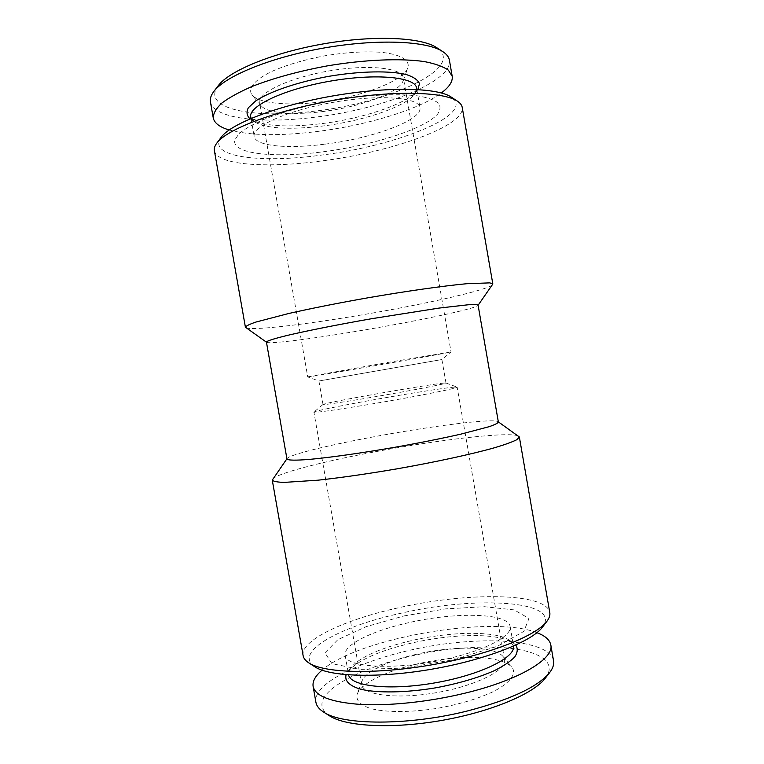 <?xml version="1.0" encoding="UTF-8"?>
<svg xmlns="http://www.w3.org/2000/svg" width="764" height="764" viewBox="0 0 764 764"><rect width="100%" height="100%" fill="white"/><g stroke="black" fill="none" stroke-linecap="round" stroke-linejoin="round"><path stroke-width="0.57" stroke-dasharray="3.82 2.86" d="M250.029 118.85L250.439 119.146C263.284 126.203 286.806 127.731 321.014 123.72C363.196 118.64 408.177 103.579 417.621 89.971L417.908 89.55M229.143 129.985C250.296 135.629 279.519 136.145 316.821 131.551C366.195 125.42 418.892 109.72 441.325 92.95M218.237 85.702C200.464 108.918 253.753 119.127 314.147 111.191C388.551 103.111 467.1 67.547 436.588 47.597M318.569 102.156C359.71 97.439 403.23 81.471 407.89 67.786C410.182 60.261 400.67 54.282 380.978 52.277C364.867 51.188 346.378 52.315 325.493 55.667C304.721 59.592 286.93 64.787 272.146 71.281C254.297 79.828 247.374 88.681 252.072 94.984C259.006 103.446 287.35 106.015 318.569 102.156M515.795 645.093L513.207 642.83C502.664 636.584 483.965 634.368 457.12 636.173C442.089 637.281 426.961 639.573 411.729 643.03C379.001 650.775 357.686 660.335 347.773 671.709L346.111 674.707M536.939 632.688C491.815 614.753 358.392 638.035 322.016 670.19M545.219 678.289C562.552 656.123 521.134 643.775 467.854 647.824C389.105 651.702 293.873 692.69 329.666 715.906M458.429 657.833C444.619 658.74 430.715 660.822 416.714 664.05C386.479 671.002 361.076 683.255 357.227 694.046C355.604 700.168 360.102 705.01 370.702 708.543C386.154 712.631 412.159 712.535 439.348 707.989C460.148 704.055 477.892 698.707 492.589 691.964C510.285 683.054 516.932 673.743 511.89 667.048C503.734 659.351 485.923 656.276 458.429 657.833M221.235 137.214C206.395 156.992 260.381 163.515 321.09 155.14C396.134 146.125 476.898 114.256 451.218 97.076M355.986 97.143C381.007 94.354 403.048 94.02 418.882 96.035C428.222 97.763 434.802 100.189 438.622 103.302C440.818 106.712 440.351 110.484 437.209 114.61C423.304 129.431 371.867 145.485 323.105 151.797C274.343 158.253 231.788 154.127 234.758 140.089L238.931 133.757C244.375 129.164 252.531 124.456 263.399 119.604C287.13 109.978 322.141 101.411 355.986 97.143M314.921 666.848C292.249 652.189 340.687 626.155 401.129 613.206C475.189 595.824 562.676 600.179 542.478 627.139M404.185 615.889L445.632 608.889L484.395 606.692L514.21 609.901L528.965 618.487L523.827 631.389L497.421 646.268L454.036 659.685L403.869 668.089L359.729 669.379L331.91 663.639L324.967 652.819L337.889 639.63L366.223 626.633L404.185 615.889M214.378 150.642C216.919 165.234 266.98 168.367 321.243 161.003C390.213 152.351 465.4 126.213 462.22 107.39M245.741 327.651C250.134 330.755 296.89 325.559 348.518 317.108C414.671 306.44 488.616 290.301 492.675 284.561M266.435 342.071L266.579 342.272C269.224 344.239 309.048 339.206 354.009 331.719C411.7 322.217 475.714 308.923 478.016 305.371L478.083 305.132M286.958 458.983L287.102 458.495C289.69 454.656 328.272 445.269 372.412 437.056C429.187 426.35 493.277 418.099 498.071 421.671L498.376 422.091M272.547 479.2C276.501 473.537 321.52 461.905 372.154 452.345C437.17 439.873 511.393 431.039 518.785 436.225M303.107 655.598C300.328 639.926 345.977 619.174 399.286 607.609C466.785 592.186 546.203 592.339 549.784 612.547M308.35 376.748L384.349 363.034L451.027 351.927C451.257 352.548 307.739 377.597 307.739 376.929L308.35 376.748M319.524 380.883L441.898 359.538L319.524 380.883M321.501 111.706C359.214 107.304 399.047 92.921 403.058 80.974L403.392 77.861C402.294 68.359 371.132 64.329 333.266 70.24C295.41 76.047 262.396 90.095 259.913 100.265L259.722 102.93L261.097 105.747C267.123 113.148 292.889 115.288 321.501 111.706M454.532 387.1C444.734 387.816 406.486 393.88 371.867 400.116C341.145 405.627 315.16 410.927 313.966 412.063L313.909 412.159C313.412 413.257 346.254 408.482 385.868 401.568C425.472 394.663 457.999 388.017 457.158 387.157L454.532 387.1M443.903 383.079C428.384 384.349 323.774 402.838 323.057 404.462L323.678 404.595C327.68 404.548 357.332 399.916 389.344 394.272C421.384 388.628 446.52 383.614 445.995 383.06L443.903 383.079M416.265 654.299C388.542 660.621 365.373 671.594 362.021 681.039L361.639 684.582C362.814 695.173 397.175 699.566 436.664 692.614C476.173 685.776 507.009 670.009 504.526 659.647L502.97 656.448C494.7 646.067 452.775 645.628 416.265 654.299M553.547 660.803C550.901 645.217 513.131 638.341 468.408 641.607C397.614 645.8 311.502 676.952 315.904 702.269M513.523 646.124L509.321 640.165C495.884 630.663 451.046 631.389 411.901 640.499C380.415 647.948 359.959 657.069 350.533 667.87L348.594 674.908M408.788 622.65C372.584 630.625 343.074 644.806 345.137 655.226C345.041 667.927 398.359 670.62 448.974 658.415C486.945 649.686 512.491 635.495 510.113 626.432C508.213 612.776 455.048 611.907 408.788 622.65M210.434 101.898C213.328 118.687 261.842 123.988 314.329 117.274C381.121 109.548 453.176 81.853 449.413 60.184M250.764 116.968L254.383 121.877C266.588 128.572 289.145 129.985 322.055 126.117C362.652 121.209 405.904 106.779 414.833 93.876L416.571 88.032M325.197 144.129C372.536 138.36 422.626 120.158 419.971 107.571C419.064 97.4 379.689 94.173 333.629 102.271C287.55 110.255 251.595 126.623 254.192 136.508C255.682 146.296 288.295 149.028 325.197 144.129M445.995 383.06L441.898 359.538L451.027 351.927L403.392 77.861M323.019 404.519L318.903 381.007L307.739 376.929L259.722 102.93M323.057 404.462L313.966 412.063M445.947 383.012L457.063 387.09M504.526 659.647L457.158 387.157M361.639 684.582L313.909 412.159M362.021 681.039L357.227 694.046M502.97 656.448L511.89 667.048M350.533 667.87L347.773 671.709M509.321 640.165L513.207 642.83M345.137 655.226L348.527 674.564M510.113 626.432L513.475 645.771M403.058 80.974L407.89 67.786M261.097 105.747L252.072 94.984M414.833 93.876L417.621 89.971M254.383 121.877L250.439 119.146M251.022 118.43L254.192 136.508M416.829 89.493L419.971 107.571"/><path stroke-width="1.15" d="M417.908 89.55L419.465 83.629C417.965 80 413.658 77.002 406.534 74.624C390.098 70.527 360.455 71.004 329.093 76.276C297.798 81.949 269.74 91.537 255.673 100.953L248.367 107.724C246.17 111.974 246.724 115.679 250.029 118.85M441.325 92.95C449.27 87.058 452.89 81.5 452.202 76.266L448.382 70.164C443.206 66.564 435.251 63.708 424.507 61.607C400.899 58.131 364.8 59.563 327.278 65.885C298.648 71.214 273.588 78.071 252.091 86.456C239.294 92.024 229.2 97.563 221.808 103.092C216.097 108.469 213.251 113.425 213.261 117.971C214.378 123.119 219.679 127.13 229.143 129.985M452.202 76.266L449.413 60.184C448.869 57.014 446.653 54.139 442.748 51.58L436.588 47.597C421.26 37.274 374.102 35.001 323.439 43.873C272.767 52.687 229.162 70.804 218.237 85.702L213.786 91.546C210.988 95.271 209.871 98.718 210.434 101.898L213.261 117.971M346.111 674.707C344.402 680.791 349.339 685.938 360.866 689.252C377.693 693.206 406.076 692.786 435.824 687.801C458.581 683.513 478.025 677.83 494.155 670.754C503.495 666.084 510.362 661.471 514.764 656.916C517.648 652.523 517.992 648.588 515.795 645.093M322.016 670.19C315.351 675.873 312.38 681.268 313.116 686.378C315.207 696.147 330.831 702.154 359.997 704.398C388.742 706.07 428.47 701.963 464.044 693.397C519.09 680.323 554.463 658.73 550.787 644.892C549.746 639.84 545.133 635.763 536.939 632.688M313.116 686.378L315.904 702.269C316.535 705.898 319.085 709.145 323.573 712.038L329.666 715.906C345.805 726.516 392.142 729.104 441.525 720.462C490.908 711.867 533.635 693.731 545.219 678.289L549.65 672.587C552.888 668.347 554.186 664.413 553.547 660.803L550.787 644.892M478.102 305.247L492.837 284.027L462.22 107.39C461.828 105.117 460.243 103.044 457.455 101.192L451.218 97.076C437.629 87.583 387.52 86.351 332.531 95.987C277.533 105.547 230.804 123.682 221.235 137.214L216.756 143.202C214.77 145.886 213.977 148.369 214.378 150.642L245.406 327.212L266.455 342.186M498.338 421.862L519.348 436.989L549.784 612.547C550.252 615.211 549.306 618.114 546.938 621.266L542.478 627.139C532.145 641.407 486.257 659.714 432.548 669.063C378.849 678.461 329.475 676.77 314.921 666.848L308.732 662.837C305.447 660.679 303.566 658.262 303.107 655.598L272.271 480.117L286.92 458.763M457.455 101.192C443.569 91.441 391.12 90.276 333.305 100.399C275.479 110.455 226.526 129.317 216.756 143.202M492.837 284.027L489.791 282.871L466.794 283.711C443.387 285.898 406.629 291.094 367.761 297.826C338.032 303.098 311.731 308.312 288.849 313.46L256.016 322.026C249.532 324.242 245.998 325.97 245.406 327.212M478.083 305.132C477.28 304.559 473.938 304.444 468.055 304.788L439.128 308.073L371.409 318.741C338.366 324.538 307.338 330.707 287.694 335.32C274.009 338.643 266.923 340.897 266.435 342.071L286.958 458.983C287.894 460.377 295.391 460.511 309.449 459.393C329.551 457.569 360.856 453.167 393.871 447.456C419.13 442.977 441.516 438.526 461.045 434.095L489.208 426.665C494.805 424.717 497.861 423.189 498.376 422.091L478.083 305.132M519.348 436.989L516.97 439.615C512.663 441.831 505.415 444.476 495.234 447.551C472.601 453.988 436.378 461.895 397.586 468.743C367.876 473.814 341.374 477.634 318.072 480.184L284.179 482.399C277.275 482.179 273.302 481.416 272.271 480.117M546.938 621.266C536.357 635.925 488.282 654.996 431.813 664.823C375.353 674.707 323.649 673.046 308.732 662.837M323.573 712.038C342.043 725.303 408.167 725.867 467.119 711.045C510.247 699.795 537.76 686.979 549.65 672.587M348.594 674.908C350.428 686.349 389.659 690.837 434.964 682.863C480.279 675.023 515.671 657.508 513.523 646.124M442.748 51.58C426.971 40.922 377.502 38.63 324.156 47.97C270.8 57.252 225.027 76.171 213.786 91.546M416.829 89.493L416.571 88.032C415.53 77.069 376.022 73.077 329.952 81.185C283.855 89.159 248.033 106.301 250.764 116.968L251.022 118.43"/></g></svg>
